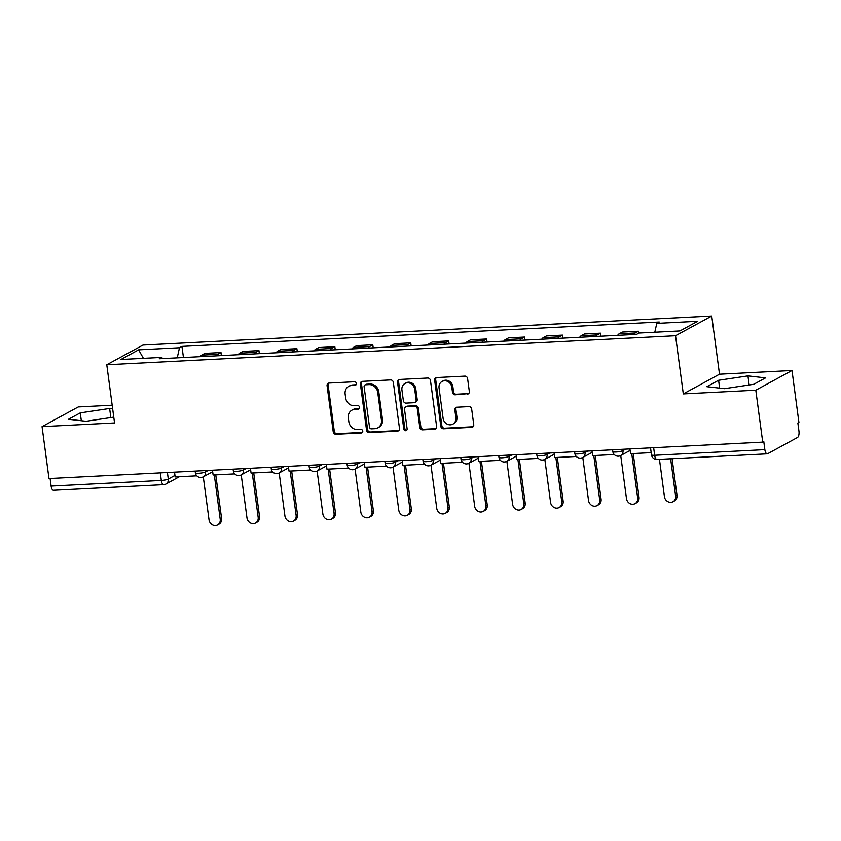 <?xml version="1.0" encoding="UTF-8"?>
<svg xmlns="http://www.w3.org/2000/svg" width="841" height="841" viewBox="0 0 841 841"><rect width="100%" height="100%" fill="white"/><g stroke="black" fill="none" stroke-linecap="round" stroke-linejoin="round"><path stroke-width="1.26" d="M356.405 383.464A1.84 1.64 -118.6 0 0 354.492 381.751L329.125 383.054A2.628 2.344 -118.6 0 0 327.075 385.735L333.225 431.832A2.628 2.344 -118.6 0 0 335.958 434.271L361.325 432.978A1.84 1.64 -118.6 0 0 362.755 431.097A1.84 1.64 -118.6 0 0 360.852 429.394L357.562 429.562A8.399 7.506 -118.6 0 1 348.836 421.751L348.321 417.914A8.399 7.506 -118.6 0 1 351.948 410.145A8.399 7.506 -118.6 0 1 354.87 409.325L358.15 409.157A1.84 1.64 -118.6 0 0 359.58 407.275A1.84 1.64 -118.6 0 0 357.667 405.572L354.387 405.74A8.399 7.506 -118.6 0 1 345.651 397.94L345.136 394.093A8.399 7.506 -118.6 0 1 348.763 386.324A8.399 7.506 -118.6 0 1 351.685 385.504L354.976 385.336A1.84 1.64 -118.6 0 0 356.405 383.464M467.281 394.177A2.628 2.344 -118.6 0 0 469.32 391.496L467.596 378.555A2.628 2.344 -118.6 0 0 464.873 376.116L436.689 377.556A2.628 2.344 -118.6 0 0 434.65 380.237L440.8 426.345A2.628 2.344 -118.6 0 0 443.533 428.784L471.706 427.344A2.628 2.344 -118.6 0 0 473.746 424.663L471.664 409.041A2.628 2.344 -118.6 0 0 468.942 406.602L456.873 407.212A2.628 2.344 -118.6 0 0 454.834 409.893L455.864 417.641A7.022 6.276 -118.6 0 1 452.836 424.137A7.022 6.276 -118.6 0 1 443.091 418.292L439.044 387.943A7.022 6.276 -118.6 0 1 442.072 381.457A7.022 6.276 -118.6 0 1 451.817 387.291L452.49 392.348A2.628 2.344 -118.6 0 0 455.223 394.797L468.332 393.599A2.628 2.344 -118.6 0 0 468.679 393.556M675.533 335.727L683.302 393.903L755.796 390.203L762.724 442.135L48.978 478.561L42.05 426.639L114.544 422.939L106.775 364.752L675.533 335.727L711.738 316.027L142.991 345.052L106.775 364.752M393.336 382.35A2.628 2.344 -118.6 0 0 390.613 379.911L362.429 381.351A2.628 2.344 -118.6 0 0 360.39 384.032L366.539 430.129A2.628 2.344 -118.6 0 0 369.262 432.568L397.446 431.128A2.628 2.344 -118.6 0 0 399.486 428.447L393.336 382.35M399.559 379.459L427.743 378.019A2.628 2.344 -118.6 0 1 430.466 380.458L436.616 426.555A2.628 2.344 -118.6 0 1 434.576 429.236L422.518 429.856A2.628 2.344 -118.6 0 1 419.785 427.417L417.294 408.715A2.628 2.344 -118.6 0 0 414.56 406.277L406.56 406.687A2.628 2.344 -118.6 0 0 404.521 409.367L407.118 428.836A1.84 1.64 -118.6 0 1 403.775 429.005L397.52 382.14A2.628 2.344 -118.6 0 1 399.559 379.459M755.796 390.203L792.001 370.503L798.929 422.434L797.867 423.002L798.95 431.097A5.351 2.208 87.1 0 1 797.531 437.457L767.665 453.72A5.351 2.208 87.1 0 1 767.234 453.835L657.042 459.459A5.351 2.208 -92.9 0 1 654.655 455.275L764.858 449.641A5.351 2.208 87.1 0 0 767.234 453.835M112.179 405.204L78.255 406.939L42.05 426.639M792.001 370.503L719.507 374.203L711.738 316.027M762.724 442.135L763.775 441.557L764.858 449.641M160.305 472.884L161.314 480.453A5.351 2.208 -92.9 0 0 163.701 484.647L53.498 490.271A5.351 2.208 -92.9 0 1 51.112 486.077L161.314 480.453A5.351 0.946 -7.6 0 0 168.284 479.055L174.96 475.428M50.103 478.508L51.112 486.077M216.263 355.838A12.3 5.078 -92.9 0 1 217.777 354.303L201.714 355.123A12.3 5.078 87.1 0 0 200.211 356.658M201.714 355.123L204.941 353.367L220.994 352.547L221.393 355.575M217.777 354.303L220.994 352.547M259.343 353.64L258.944 350.613L242.891 351.433L239.664 353.178A12.3 5.078 87.1 0 0 238.161 354.723M254.213 353.903A12.3 5.078 -92.9 0 1 255.727 352.358L258.944 350.613M297.293 351.696L296.894 348.668L280.841 349.488L277.614 351.244A12.3 5.078 87.1 0 0 276.111 352.778M292.163 351.959A12.3 5.078 -92.9 0 1 293.677 350.424L296.894 348.668M335.244 349.761L334.844 346.734L318.781 347.554L315.564 349.309A12.3 5.078 87.1 0 0 314.061 350.844M330.114 350.024A12.3 5.078 -92.9 0 1 331.617 348.489L334.844 346.734M373.194 347.827L372.794 344.799L356.731 345.619L353.514 347.375A12.3 5.078 87.1 0 0 352.011 348.91M368.064 348.09A12.3 5.078 -92.9 0 1 369.567 346.555L372.794 344.799M411.144 345.893L410.744 342.865L394.681 343.685L391.464 345.43A12.3 5.078 87.1 0 0 389.961 346.965M406.014 346.145A12.3 5.078 -92.9 0 1 407.517 344.61L410.744 342.865M449.094 343.948L448.695 340.92L432.631 341.74L429.415 343.496A12.3 5.078 87.1 0 0 427.911 345.031M443.964 344.211A12.3 5.078 -92.9 0 1 445.467 342.676L448.695 340.92M487.044 342.014L486.634 338.986L470.582 339.806L467.365 341.562A12.3 5.078 87.1 0 0 465.861 343.096M481.914 342.276A12.3 5.078 -92.9 0 1 483.417 340.742L486.634 338.986M524.994 340.079L524.584 337.052L508.532 337.872L505.315 339.617A12.3 5.078 87.1 0 0 503.801 341.162M519.864 340.342A12.3 5.078 -92.9 0 1 521.367 338.807L524.584 337.052M562.944 338.135L562.534 335.117L546.482 335.937L543.265 337.683A12.3 5.078 87.1 0 0 541.751 339.217M557.814 338.397A12.3 5.078 -92.9 0 1 559.318 336.863L562.534 335.117M600.894 336.2L600.485 333.173L584.432 333.993L581.215 335.748A12.3 5.078 87.1 0 0 579.701 337.283M595.764 336.463A12.3 5.078 -92.9 0 1 597.268 334.928L600.485 333.173M638.697 333.215L638.435 331.238L622.382 332.058L619.165 333.814A12.3 5.078 87.1 0 0 617.651 335.349M633.715 334.529A12.3 5.078 -92.9 0 1 635.218 332.994L638.435 331.238M162.565 358.581L161.745 357.393L120.883 359.485L138.618 349.835L179.48 347.743L177.241 357.824M654.803 332.227L656.768 323.386L659.249 322.029L181.961 346.397L179.48 347.743M656.768 323.386L697.641 321.294L679.906 330.944L639.034 333.036L636.553 334.382L159.264 358.75L161.745 357.393M112.662 408.81L109.624 408.463L80.263 412.868L68.499 419.26L86.097 421.267L113.766 417.125M683.302 393.903L719.507 374.203M765.541 377.882L747.954 375.885L718.592 380.279L706.829 386.681L724.427 388.679L753.778 384.284L765.541 377.882M183.443 357.509L181.961 346.397M138.618 349.835L143.412 358.329M110.833 417.556L109.624 408.463M81.314 420.721L80.263 412.868M749.163 384.978L747.954 375.885M719.644 388.143L718.592 380.279M356.079 384.757A1.84 1.64 -118.6 0 1 356.027 384.768L352.747 384.936A8.399 7.506 -118.6 0 0 349.824 385.746L348.763 386.324M351.948 410.145L352.999 409.567A8.399 7.506 -118.6 0 1 355.922 408.747L359.202 408.589A1.84 1.64 -118.6 0 0 359.254 408.579M328.778 383.097A2.628 2.344 -118.6 0 0 328.137 385.157L334.287 431.254A2.628 2.344 -118.6 0 0 337.01 433.693L362.387 432.4A1.84 1.64 -118.6 0 0 362.429 432.4M362.093 381.394A2.628 2.344 -118.6 0 0 361.441 383.454L367.591 429.562A2.628 2.344 -118.6 0 0 370.324 432.001L398.497 430.56A2.628 2.344 -118.6 0 0 398.844 430.518M365.541 384.8A1.84 1.64 -118.6 0 0 364.1 386.681L369.504 427.144A1.84 1.64 -118.6 0 0 371.417 428.847L374.876 428.679A8.399 7.506 -118.6 0 0 377.798 427.859A8.399 7.506 -118.6 0 0 381.425 420.09L377.735 392.432A8.399 7.506 -118.6 0 0 368.999 384.621L365.541 384.8L366.592 384.221A1.84 1.64 -118.6 0 0 365.951 384.4L364.899 384.978M377.798 427.859L378.86 427.281A8.399 7.506 -118.6 0 0 382.476 419.512L381.425 420.09M366.592 384.221L370.051 384.053A8.399 7.506 -118.6 0 1 378.786 391.853L382.476 419.512M405.646 406.939L406.708 406.371A2.628 2.344 -118.6 0 1 407.622 406.108L415.622 405.709A2.628 2.344 -118.6 0 1 418.345 408.148L420.836 426.839A2.628 2.344 -118.6 0 0 423.57 429.278L435.627 428.668A2.628 2.344 -118.6 0 0 435.974 428.616M399.223 379.501A2.628 2.344 -118.6 0 0 398.571 381.562L404.826 428.426A1.84 1.64 -118.6 0 0 406.792 430.14M414.708 389.32A7.022 6.276 -118.6 0 0 404.963 383.475A7.022 6.276 -118.6 0 0 401.924 389.972L403.354 400.663A2.628 2.344 -118.6 0 0 406.087 403.102L414.087 402.692A2.628 2.344 -118.6 0 0 416.127 400.011L414.708 389.32L415.759 388.742A7.022 6.276 -118.6 0 0 406.014 382.897L404.963 383.475M414.991 402.44L416.053 401.861A2.628 2.344 -118.6 0 0 417.189 399.433L416.127 400.011M415.759 388.742L417.189 399.433M442.072 381.457L443.123 380.878A7.022 6.276 -118.6 0 1 452.868 386.723L453.551 391.78A2.628 2.344 -118.6 0 0 456.274 394.219L468.332 393.599M452.836 424.137L453.888 423.559A7.022 6.276 -118.6 0 0 456.926 417.073L455.864 417.641M456.537 407.254A2.628 2.344 -118.6 0 0 455.885 409.325L456.926 417.073M436.353 377.598A2.628 2.344 -118.6 0 0 435.701 379.669L441.851 425.767A2.628 2.344 -118.6 0 0 444.584 428.206L472.758 426.765A2.628 2.344 -118.6 0 0 473.105 426.723M203.28 476.815L209.031 519.864A6.15 5.498 -118.6 0 0 217.556 524.973A6.15 5.498 -118.6 0 0 220.216 519.286L221.593 518.54A6.15 5.498 61.4 0 1 218.933 524.227L217.556 524.973M215.759 474.86L221.593 518.54M196.794 475.827L175.159 476.931L174.529 472.158M214.297 474.934L220.216 519.286M241.23 474.881L246.97 517.919A6.15 5.498 -118.6 0 0 255.506 523.039A6.15 5.498 -118.6 0 0 258.166 517.352L259.533 516.605A6.15 5.498 61.4 0 1 256.883 522.293L255.506 523.039M253.709 472.926L259.533 516.605M234.744 473.893L213.109 474.997L212.479 470.214M252.247 472.999L258.166 517.352M279.18 472.947L284.92 515.985A6.15 5.498 -118.6 0 0 293.456 521.105A6.15 5.498 -118.6 0 0 296.116 515.417L297.483 514.671A6.15 5.498 61.4 0 1 294.834 520.358L293.456 521.105M291.659 470.992L297.483 514.671M272.694 471.959L251.06 473.062L250.418 468.279M290.198 471.065L296.116 515.417M317.131 471.013L322.87 514.051A6.15 5.498 -118.6 0 0 331.407 519.17A6.15 5.498 -118.6 0 0 334.066 513.473L335.433 512.726A6.15 5.498 61.4 0 1 332.784 518.424L331.407 519.17M329.609 469.057L335.433 512.726M310.644 470.024L289.01 471.128L288.368 466.345M328.148 469.131L334.066 513.473M355.081 469.068L360.821 512.116A6.15 5.498 -118.6 0 0 369.357 517.226A6.15 5.498 -118.6 0 0 372.016 511.538L373.383 510.792A6.15 5.498 61.4 0 1 370.734 516.479L369.357 517.226M367.559 467.112L373.383 510.792M348.595 468.08L326.96 469.183L326.319 464.411M366.098 467.186L372.016 511.538M393.031 467.133L398.771 510.172A6.15 5.498 -118.6 0 0 407.307 515.291A6.15 5.498 -118.6 0 0 409.966 509.604L411.333 508.858A6.15 5.498 61.4 0 1 408.684 514.545L407.307 515.291M405.509 465.178L411.333 508.858M386.545 466.145L364.91 467.249L364.269 462.466M404.048 465.252L409.966 509.604M430.981 465.199L436.721 508.237A6.15 5.498 -118.6 0 0 445.257 513.357A6.15 5.498 -118.6 0 0 447.917 507.67L449.283 506.923A6.15 5.498 61.4 0 1 446.634 512.611L445.257 513.357M443.459 463.244L449.283 506.923M424.495 464.211L402.86 465.315L402.219 460.532M441.998 463.317L447.917 507.67M468.931 463.265L474.671 506.303A6.15 5.498 -118.6 0 0 483.207 511.423A6.15 5.498 -118.6 0 0 485.867 505.725L487.233 504.978A6.15 5.498 61.4 0 1 484.584 510.676L483.207 511.423M481.409 461.299L487.233 504.978M462.445 462.277L440.81 463.38L440.169 458.597M479.948 461.383L485.867 505.725M506.881 461.32L512.621 504.358A6.15 5.498 -118.6 0 0 521.157 509.478A6.15 5.498 -118.6 0 0 523.817 503.791L525.183 503.044A6.15 5.498 61.4 0 1 522.524 508.731L521.157 509.478M519.36 459.365L525.183 503.044M500.395 460.332L478.76 461.436L478.119 456.663M517.898 459.438L523.817 503.791M544.831 459.386L550.571 502.424A6.15 5.498 -118.6 0 0 559.107 507.543A6.15 5.498 -118.6 0 0 561.756 501.856L563.134 501.11A6.15 5.498 61.4 0 1 560.474 506.797L559.107 507.543M557.31 457.43L563.134 501.11M538.345 458.398L516.71 459.501L516.069 454.718M555.848 457.504L561.756 501.856M582.781 457.451L588.521 500.49A6.15 5.498 -118.6 0 0 597.057 505.609A6.15 5.498 -118.6 0 0 599.707 499.922L601.084 499.176A6.15 5.498 61.4 0 1 598.424 504.863L597.057 505.609M595.26 455.496L601.084 499.176M576.295 456.463L554.661 457.567L554.019 452.784M593.788 455.57L599.707 499.922M620.732 455.517L626.471 498.555A6.15 5.498 -118.6 0 0 635.008 503.664A6.15 5.498 -118.6 0 0 637.657 497.977L639.034 497.231A6.15 5.498 61.4 0 1 636.374 502.918L635.008 503.664M633.199 453.551L639.034 497.231M614.245 454.518L592.611 455.622L591.969 450.85M631.738 453.625L637.657 497.977M659.449 459.344L664.422 496.611A6.15 5.498 -118.6 0 0 672.958 501.73A6.15 5.498 -118.6 0 0 675.607 496.043L676.984 495.296A6.15 5.498 61.4 0 1 674.324 500.984L672.958 501.73M672.096 458.692L676.984 495.296M651.176 452.637L630.55 453.688L629.92 448.915M670.634 458.765L675.607 496.043M167.412 472.516L168.284 479.055A5.351 4.783 -118.6 0 1 165.982 484.006L179.364 476.721M597.268 334.928L581.215 335.748M559.318 336.863L543.265 337.683M521.367 338.807L505.315 339.617M483.417 340.742L467.365 341.562M445.467 342.676L429.415 343.496M407.517 344.61L391.464 345.43M369.567 346.555L353.514 347.375M331.617 348.489L315.564 349.309M293.677 350.424L277.614 351.244M255.727 352.358L239.664 353.178M635.218 332.994L619.165 333.814M622.813 449.273L622.981 450.597L625.683 449.126M584.863 451.207L585.042 452.532L587.733 451.06M546.913 453.152L547.092 454.466L549.783 453.005M508.963 455.086L509.141 456.4L511.833 454.939M471.013 457.02L471.191 458.345L473.882 456.873M433.062 458.955L433.241 460.279L435.932 458.808M395.112 460.9L395.291 462.214L397.982 460.752M357.162 462.834L357.341 464.148L360.032 462.687M319.212 464.768L319.391 466.093L322.082 464.621M281.262 466.702L281.441 468.027L284.132 466.566M243.312 468.647L243.491 469.961L246.182 468.5M205.362 470.582L205.54 471.906L208.232 470.434M195.144 471.107L195.375 472.852A5.351 0.946 -7.6 0 0 199.664 473.22A5.351 0.946 -7.6 0 0 205.54 471.906A5.351 4.783 61.4 0 1 203.238 476.847L212.668 471.706M233.094 469.162L233.325 470.918A5.351 0.946 -7.6 0 0 237.614 471.286A5.351 0.946 -7.6 0 0 243.491 469.961A5.351 4.783 61.4 0 1 241.178 474.913L250.618 469.772M271.044 467.228L271.275 468.984A5.351 0.946 -7.6 0 0 275.554 469.341A5.351 0.946 -7.6 0 0 281.441 468.027A5.351 4.783 61.4 0 1 279.128 472.978L288.568 467.838M308.994 465.294L309.225 467.049A5.351 0.946 -7.6 0 0 313.504 467.407A5.351 0.946 -7.6 0 0 319.391 466.093A5.351 4.783 61.4 0 1 317.078 471.034L326.518 465.903M346.934 463.359L347.175 465.105A5.351 0.946 -7.6 0 0 351.454 465.472A5.351 0.946 -7.6 0 0 357.341 464.148A5.351 4.783 61.4 0 1 355.028 469.099L364.468 463.959M384.884 461.415L385.125 463.17A5.351 0.946 -7.6 0 0 389.404 463.528A5.351 0.946 -7.6 0 0 395.291 462.214A5.351 4.783 61.4 0 1 392.978 467.165L402.418 462.024M422.834 459.48L423.076 461.236A5.351 0.946 -7.6 0 0 427.354 461.593A5.351 0.946 -7.6 0 0 433.241 460.279A5.351 4.783 61.4 0 1 430.928 465.22L440.369 460.09M460.784 457.546L461.026 459.302A5.351 0.946 -7.6 0 0 465.304 459.659A5.351 0.946 -7.6 0 0 471.191 458.345A5.351 4.783 61.4 0 1 468.879 463.286L478.319 458.156M498.734 455.601L498.965 457.357A5.351 0.946 -7.6 0 0 503.254 457.725A5.351 0.946 -7.6 0 0 509.141 456.4A5.351 4.783 61.4 0 1 506.829 461.352L516.269 456.211M536.684 453.667L536.915 455.423A5.351 0.946 -7.6 0 0 541.205 455.78A5.351 0.946 -7.6 0 0 547.092 454.466A5.351 4.783 61.4 0 1 544.779 459.417L554.219 454.277M574.634 451.733L574.866 453.488A5.351 0.946 -7.6 0 0 579.155 453.846A5.351 0.946 -7.6 0 0 585.042 452.532A5.351 4.783 61.4 0 1 582.729 457.472L592.169 452.342M612.584 449.798L612.816 451.543A5.351 0.946 -7.6 0 0 617.105 451.911A5.351 0.946 -7.6 0 0 622.981 450.597A5.351 4.783 61.4 0 1 620.679 455.538L630.119 450.408M653.646 447.696L654.655 455.275A5.351 0.946 -7.6 0 1 651.46 454.834A5.351 5.351 0 0 0 657.042 459.459M352.747 384.936L351.685 385.504M359.202 408.589L358.15 409.157M355.922 408.747L354.87 409.325M362.387 432.4L361.325 432.978M337.01 433.693L335.958 434.271M334.287 431.254L333.225 431.832M328.137 385.157L327.075 385.735M356.027 384.768L354.976 385.336M398.497 430.56L397.446 431.128M370.324 432.001L369.262 432.568M367.591 429.562L366.539 430.129M361.441 383.454L360.39 384.032M378.786 391.853L377.735 392.432M370.051 384.053L368.999 384.621M435.627 428.668L434.576 429.236M423.57 429.278L422.518 429.856M420.836 426.839L419.785 427.417M418.345 408.148L417.294 408.715M415.622 405.709L414.56 406.277M407.622 406.108L406.56 406.687M404.826 428.426L403.775 429.005M398.571 381.562L397.52 382.14M456.274 394.219L455.223 394.797M453.551 391.78L452.49 392.348M452.868 386.723L451.817 387.291M455.885 409.325L454.834 409.893M472.758 426.765L471.706 427.344M444.584 428.206L443.533 428.784M441.851 425.767L440.8 426.345M435.701 379.669L434.65 380.237M195.375 472.852A5.351 5.351 0 0 0 203.238 476.847M233.325 470.918A5.351 5.351 0 0 0 241.178 474.913M271.275 468.984A5.351 5.351 0 0 0 279.128 472.978M309.225 467.049A5.351 5.351 0 0 0 317.078 471.034M347.175 465.105A5.351 5.351 0 0 0 355.028 469.099M385.125 463.17A5.351 5.351 0 0 0 392.978 467.165M423.076 461.236A5.351 5.351 0 0 0 430.928 465.22M461.026 459.302A5.351 5.351 0 0 0 468.879 463.286M498.965 457.357A5.351 5.351 0 0 0 506.829 461.352M536.915 455.423A5.351 5.351 0 0 0 544.779 459.417M574.866 453.488A5.351 5.351 0 0 0 582.729 457.472M612.816 451.543A5.351 5.351 0 0 0 620.679 455.538M650.535 447.854L651.46 454.834M163.701 484.647A5.351 5.351 0 0 0 165.982 484.006"/></g></svg>
